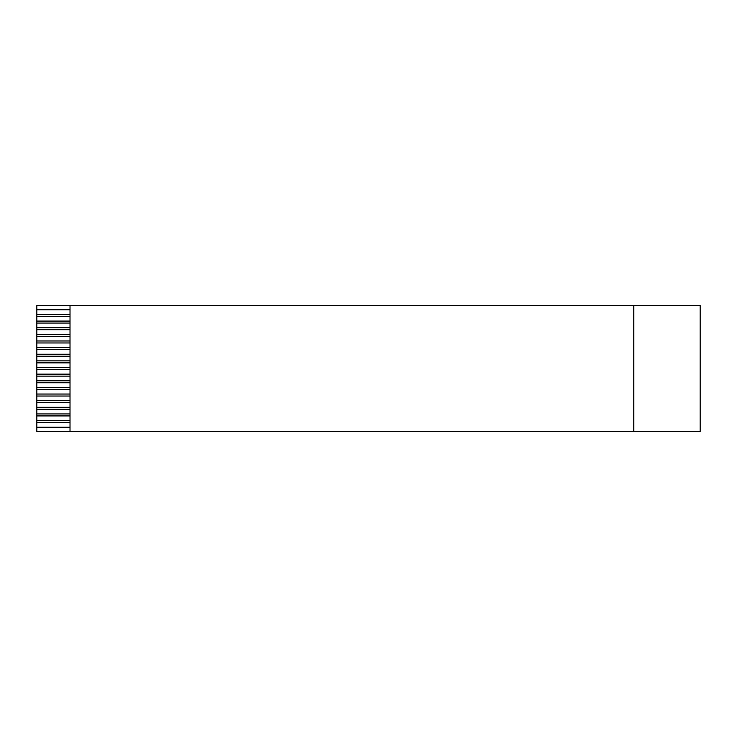 <?xml version="1.0" encoding="UTF-8"?>
<svg xmlns="http://www.w3.org/2000/svg" width="737" height="737" viewBox="0 0 737 737"><rect width="100%" height="100%" fill="white"/><g stroke="black" fill="none" stroke-linecap="round" stroke-linejoin="round"><path stroke-width="1.11" d="M70.015 309.798L36.85 309.798L36.85 305.487L700.15 305.487L700.15 431.513L36.85 431.513L36.85 427.202L70.015 427.202M70.015 422.559L36.85 422.559L36.85 427.202M36.85 422.559L36.85 420.569L70.015 420.569M70.015 415.926L36.85 415.926L36.85 420.569M36.85 415.926L36.85 413.936L70.015 413.936M70.015 409.293L36.85 409.293L36.85 413.936M36.85 409.293L36.85 407.303L70.015 407.303M70.015 402.66L36.85 402.66L36.85 407.303M36.85 402.66L36.85 400.67L70.015 400.67M70.015 396.027L36.85 396.027L36.85 400.67M36.85 396.027L36.85 394.037L70.015 394.037M70.015 389.394L36.85 389.394L36.85 394.037M36.85 389.394L36.85 387.404L70.015 387.404M70.015 382.761L36.85 382.761L36.85 387.404M36.85 382.761L36.85 380.771L70.015 380.771M70.015 376.128L36.85 376.128L36.85 380.771M36.85 376.128L36.85 374.138L70.015 374.138M70.015 369.495L36.85 369.495L36.85 374.138M36.85 369.495L36.85 367.505L70.015 367.505M70.015 362.862L36.85 362.862L36.85 367.505M36.85 362.862L36.85 360.872L70.015 360.872M70.015 356.229L36.85 356.229L36.85 360.872M36.85 356.229L36.85 354.239L70.015 354.239M70.015 349.596L36.85 349.596L36.85 354.239M36.85 349.596L36.85 347.606L70.015 347.606M70.015 342.963L36.85 342.963L36.85 347.606M36.85 342.963L36.85 340.973L70.015 340.973M70.015 336.33L36.85 336.33L36.85 340.973M36.85 336.33L36.85 334.34L70.015 334.34M70.015 329.697L36.85 329.697L36.85 334.34M36.85 329.697L36.85 327.707L70.015 327.707M70.015 323.064L36.85 323.064L36.85 327.707M36.85 323.064L36.85 321.074L70.015 321.074M70.015 316.431L36.85 316.431L36.85 321.074M36.85 316.431L36.85 314.441L70.015 314.441M36.85 309.798L36.85 314.441M70.015 305.487L70.015 431.513M633.82 305.487L633.82 431.513"/></g></svg>
